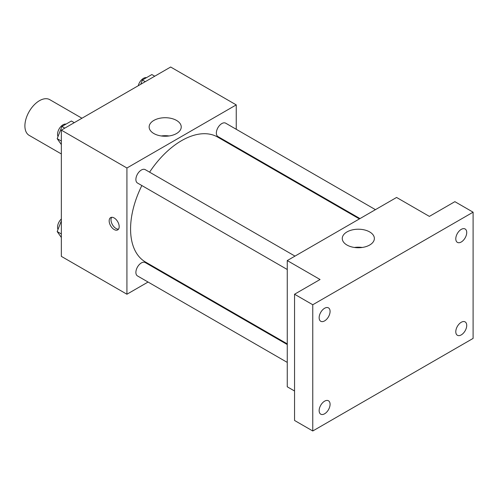 <?xml version="1.0" encoding="UTF-8"?>
<svg xmlns="http://www.w3.org/2000/svg" width="498" height="498" viewBox="0 0 498 498"><rect width="100%" height="100%" fill="white"/><g stroke="black" fill="none" stroke-linecap="round" stroke-linejoin="round"><path stroke-width="0.75" d="M81.952 118.238L49.781 99.662A20.611 11.902 120 0 0 33.895 105.184A20.611 11.902 120 0 0 24.9 125.926A20.611 11.902 120 0 0 29.17 135.363L61.341 153.938M148.062 282.036L126.928 294.231L61.341 256.364L61.341 130.134L170.658 67.018L236.245 104.891L236.245 129.287M164.103 272.773L163.518 273.109M141.855 185.549A72.148 41.651 120 0 0 130.576 229.012A72.148 41.651 120 0 0 145.516 262.041L287.259 343.875M359.407 218.915L217.663 137.081A72.148 41.651 120 0 0 149.587 172.159M236.245 147.14L236.245 147.813M126.928 294.231L126.928 168L236.245 104.891M375.448 209.658L225.681 123.187A7.731 4.463 120 0 0 219.724 125.259A7.731 4.463 120 0 0 216.35 133.041A7.731 4.463 120 0 0 217.95 136.577L359.986 218.578M287.259 344.548L145.223 262.546A7.731 4.463 120 0 0 139.266 264.619A7.731 4.463 120 0 0 135.892 272.394A7.731 4.463 120 0 0 137.492 275.936L287.259 362.401M287.259 269.499L137.492 183.027A7.731 4.463 -60 0 1 137.492 174.101A7.731 4.463 -60 0 1 145.223 169.637L294.99 256.109M126.928 168L61.341 130.134M153.845 133.532A16.048 9.263 180 0 1 149.145 126.978A16.048 9.263 180 0 1 165.193 117.715A16.048 9.263 180 0 1 181.235 126.978A16.048 9.263 180 0 1 171.331 135.537A16.048 9.263 180 0 1 153.845 133.532M119.184 226.646A7.084 4.09 60 0 1 117.721 229.889A7.084 4.09 60 0 1 110.631 225.799A7.084 4.09 60 0 1 110.631 217.62A7.084 4.09 60 0 1 116.09 219.518A7.084 4.09 60 0 1 119.184 226.646M118.518 229.148A7.084 4.09 60 0 1 112.467 224.741A7.084 4.09 60 0 1 111.67 217.296M161.302 135.966A16.048 9.263 180 0 1 169.077 135.966M294.548 391.005L287.259 386.797L287.259 260.572L396.576 197.457L429.376 216.393L454.879 201.665L473.1 212.185L473.1 338.41L312.769 430.982L294.548 420.461L294.548 294.231L320.058 279.502L287.259 260.572M312.769 430.982L312.769 304.751L294.548 294.231M312.769 304.751L473.1 212.185M346.969 245.028A16.048 9.263 180 0 1 342.269 238.48A16.048 9.263 180 0 1 358.317 229.217A16.048 9.263 180 0 1 374.365 238.48A16.048 9.263 180 0 1 364.455 247.039A16.048 9.263 180 0 1 346.969 245.028M354.427 247.469A16.048 9.263 180 0 1 362.208 247.469M461.26 241.997A7.731 4.463 -60 0 1 457.394 242.377A7.731 4.463 -60 0 1 456.205 236.183A7.731 4.463 -60 0 1 461.26 229.373A7.731 4.463 -60 0 1 465.12 228.987A7.731 4.463 -60 0 1 466.309 235.181A7.731 4.463 -60 0 1 461.26 241.997M324.609 320.886A7.731 4.463 -60 0 1 320.743 321.266A7.731 4.463 -60 0 1 319.56 315.072A7.731 4.463 -60 0 1 324.609 308.262A7.731 4.463 -60 0 1 328.475 307.882A7.731 4.463 -60 0 1 329.664 314.076A7.731 4.463 -60 0 1 324.609 320.886M324.609 413.788A7.731 4.463 -60 0 1 320.743 414.174A7.731 4.463 -60 0 1 319.56 407.98A7.731 4.463 -60 0 1 324.609 401.17A7.731 4.463 -60 0 1 328.475 400.784A7.731 4.463 -60 0 1 329.664 406.978A7.731 4.463 -60 0 1 324.609 413.788M461.26 334.899A7.731 4.463 -60 0 1 457.394 335.279A7.731 4.463 -60 0 1 456.205 329.085A7.731 4.463 -60 0 1 461.26 322.274A7.731 4.463 -60 0 1 465.12 321.895A7.731 4.463 -60 0 1 466.309 328.089A7.731 4.463 -60 0 1 461.26 334.899M61.341 144.569L57.189 138.674L61.926 126.473L71.395 121.008L74.27 122.67M61.341 141.065L57.189 138.674M64.802 128.135L61.926 126.473M66.035 124.102A7.731 4.463 120 0 0 60.432 127.034A7.731 4.463 120 0 0 57.55 134.261A7.731 4.463 120 0 0 58.017 136.545M140.722 84.305L142.384 80.022L151.853 74.557L154.729 76.219M145.26 81.684L142.384 80.022M146.493 77.644A7.731 4.463 120 0 0 138.27 85.718M61.341 237.478L57.189 231.576L61.341 220.888M61.341 233.973L57.189 231.576M61.341 218.971A7.731 4.463 120 0 0 57.55 227.163A7.731 4.463 120 0 0 58.017 229.447"/></g></svg>
